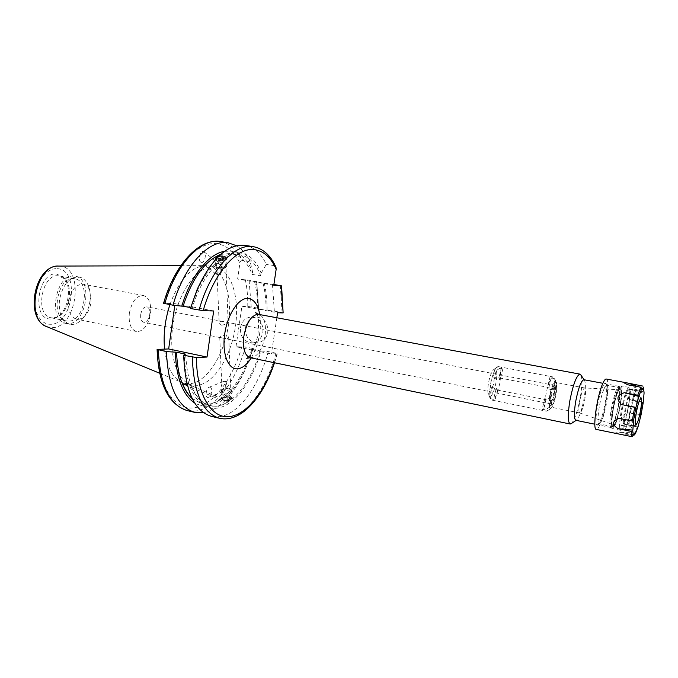 <?xml version="1.0" encoding="UTF-8"?>
<svg xmlns="http://www.w3.org/2000/svg" width="678" height="678" viewBox="0 0 678 678"><rect width="100%" height="100%" fill="white"/><g stroke="black" fill="none" stroke-linecap="round" stroke-linejoin="round"><path stroke-width="0.51" stroke-dasharray="3.39 2.54" d="M221.316 325.194C224.91 324.703 227.198 323.847 228.164 322.635L223.062 321.525C220.748 321.033 219.435 321.457 219.138 322.779L221.316 325.194M140.727 314.456C141.77 309.388 143.778 306.846 146.745 306.82C148.991 307.575 150.016 309.973 149.813 314.024L149.27 316.762C147.923 320.584 146.067 322.423 143.702 322.262C141.329 321.423 140.338 318.821 140.727 314.456M550.79 395.257C552.011 389.155 553.324 385.884 554.723 385.443C555.723 386.104 555.824 389.019 555.011 394.172C553.799 400.24 552.485 403.503 551.078 403.969C550.078 403.325 549.985 400.427 550.79 395.257M613.353 408.588C611.514 419.784 611.429 425.665 613.098 426.25C615.31 424.513 617.582 417.75 619.904 405.953C621.59 395.986 621.811 390.104 620.565 388.308C618.421 388.638 616.014 395.393 613.353 408.588M618.556 405.529C616.048 418.284 613.59 425.598 611.175 427.496L610.937 427.496C609.353 426.225 609.505 419.851 611.412 408.376C614.124 394.782 616.666 387.435 619.031 386.333L619.251 386.426C620.616 388.384 620.387 394.749 618.556 405.529M583.851 379.714L584.224 379.892C585.784 382.121 585.716 388.409 584.012 398.766C581.605 411.029 579.029 418.199 576.283 420.275L575.868 420.309M579.698 401.283C581.326 393.13 582.978 388.689 584.656 387.969C585.86 388.757 585.894 392.664 584.758 399.698C583.122 407.876 581.461 412.3 579.775 412.978C578.605 412.148 578.58 408.249 579.698 401.283C581.351 393.045 583.012 388.613 584.69 387.977C585.86 388.841 585.885 392.748 584.758 399.698C583.105 407.961 581.436 412.385 579.741 412.97C578.605 412.071 578.588 408.173 579.698 401.283M550.07 395.435C551.706 387.299 553.451 382.943 555.316 382.35C556.655 383.24 556.782 387.121 555.706 393.994C554.087 402.079 552.341 406.436 550.46 407.054C549.129 406.207 549.002 402.334 550.07 395.435M581.046 375.239C582.377 379.138 582.114 386.579 580.266 397.571C577.741 410.766 574.842 419.368 571.579 423.386M245.47 327.771C246.877 321.177 250.572 317.601 256.547 317.05C264.352 318.135 268.098 323.152 267.81 332.101C266.462 338.432 262.954 341.992 257.276 342.78C249.165 341.992 245.224 336.991 245.47 327.771M240.436 327.771C241.851 321.118 245.572 317.507 251.589 316.957C259.437 318.05 263.217 323.109 262.92 332.135C261.572 338.534 258.038 342.119 252.326 342.907C244.156 342.119 240.19 337.076 240.436 327.771M225.477 381.282C226.918 382.799 227.02 385.274 225.782 388.723L222.257 391.901L222.265 391.308C220.808 389.816 220.697 387.333 221.943 383.841L221.714 383.019L223.138 381.612L225.477 381.282L225.782 388.723M209.646 387.096C212.985 386.519 211.807 396.562 208.443 397.35L208.146 397.41C204.798 398.071 205.934 387.977 209.307 387.172L209.646 387.096M200.79 262.132C197.815 260.36 199.934 250.716 203.137 251.419L203.892 251.716C206.849 253.496 204.781 263.064 201.569 262.437L217.299 275.192C215.748 273.259 215.638 270.53 216.943 266.988L216.663 265.106C216.731 263.725 217.418 263.25 218.706 263.691L220.672 264.945L221.011 273.115L217.079 274.819L219.138 322.779M78.156 276.904L79.233 277.039C83.148 277.87 86.131 280.633 88.199 285.336C90.098 289.989 90.674 295.303 89.928 301.286C88.776 309.024 85.928 315.262 81.385 319.982C78.36 322.931 75.19 324.431 71.868 324.474L69.944 324.27C61.961 321.541 58.469 313.507 59.461 300.168C62.418 285.446 68.648 277.692 78.156 276.904M68.707 301.32C71.097 289.87 75.944 284.175 83.25 284.243C86.098 284.845 88.267 286.87 89.776 290.303L91.055 302.117C90.199 307.871 88.089 312.499 84.733 315.982C82.03 318.592 79.25 319.643 76.394 319.126C70.52 317.118 67.961 311.185 68.707 301.32M129.345 313.304C131.803 301.498 136.49 295.566 143.405 295.515C148.728 297.286 151.143 302.888 150.66 312.329L149.414 318.652C146.287 327.567 141.931 331.839 136.337 331.466C130.812 329.5 128.481 323.448 129.345 313.304M50.774 318.991C31.239 320.067 37.485 271.437 56.638 274.014L63.351 277.294C73.122 286.421 67.851 313.27 55.342 318.016L50.774 318.991M52.926 317.974L51.214 317.787C34.451 315.592 41.663 273.429 58.427 275.819L64.707 278.878C73.86 287.413 68.902 312.634 57.198 317.067L52.926 317.974M68.19 321.143L66.503 320.965C49.952 318.829 57.249 276.327 73.792 278.666L74.8 278.794C91.267 280.921 84.767 322.245 68.19 321.143M67.859 323.635L65.936 323.431C47.418 321.033 55.63 273.454 74.122 276.158L75.199 276.293C93.606 278.675 86.394 324.779 67.859 323.635M214.273 266.929L215.299 267.073C231.469 269.836 239.987 297.939 235.308 327.449C230.825 356.967 213.909 383.731 197.239 385.333L192.111 385.019C176.755 382.002 167.568 352.874 173.593 321.194C179.433 289.489 198.705 264.903 214.273 266.929M169.924 304.625C179.348 279.497 191.221 266.488 205.536 265.615L207.943 265.835C224.257 268.624 232.918 296.667 228.274 326.076C223.816 355.501 206.815 382.155 190.01 383.706L182.518 382.663C172.805 378.502 166.822 367.306 164.568 349.085M260.979 351.009L268.259 351.602L275.988 353.17L277.014 353.679L271.403 353.95L235.995 346.746L245.317 346.958L252.657 348.441L252.674 349.323L251.682 349.356L260.979 351.009C252.436 381.375 234.435 405.961 217.053 408.139C199.679 411.114 184.763 388.901 184.399 354.213M268.259 351.602C259.157 385.714 239.232 413.944 219.782 416.682L211.426 416.36M219.223 255.759L223.384 255.826L225.588 256.97C224.613 258.182 222.257 258.674 218.511 258.437L216.977 257.971M190.416 308.507L192.247 307.922C202.298 274.2 223.215 251.962 239.444 254.691L240.037 254.775C249.114 256.572 256.013 263.589 260.733 275.844L261.123 273.2L266.335 264.344C261.123 253.436 254.097 247.123 245.258 245.402M220.706 254.411L231.215 253.36C240.393 255.174 247.385 262.191 252.191 274.412L260.733 275.844M192.247 307.922L190.671 307.626M224.613 251.318L230.91 251.182C240.3 252.75 247.529 259.623 252.58 271.776L252.191 274.412M163.559 303.295L164.068 303.261C174.907 265.462 198.985 240.444 217.596 243.877C227.003 245.487 234.435 251.97 239.902 263.327C240.19 261.539 241.088 260.598 242.614 260.488L250.199 261.725L252.58 271.776M221.943 383.841L222.265 391.308M229.045 397.164C225.52 396.808 223.308 397.435 222.401 399.045L224.486 400.596C228.028 401.113 230.249 400.554 231.156 398.901L229.045 397.164M221.85 337.873L219.757 337.373C220.714 336.135 222.977 335.271 226.545 334.788L228.732 337.246C228.41 338.619 227.045 339.034 224.63 338.491L221.85 337.873M217.299 275.192L216.943 266.988M276.844 317.694L271.403 353.95M251.682 349.356C242.165 382.934 220.299 408.376 201.646 403.724L192.315 398.774M260.005 351.051C250.496 384.757 228.8 410.368 210.35 405.758C195.493 401.317 187.264 384.121 185.662 354.162M192.137 398.418L201.934 403.791C207.943 405.105 214.087 403.766 220.375 399.774L187.442 385.697M187.17 384.646L190.916 385.494C195.628 397.011 202.01 403.749 210.061 405.69C216.011 406.986 222.096 405.63 228.325 401.605L220.375 399.774M174.805 305.397L175.043 303.676L164.068 303.261M273.895 284.455L263.022 283.107L249.08 280.209L237.605 279.048L239.902 263.327M235.995 346.746L241.944 306.21L247.775 306.431L258.623 308.236L256.555 281.489M236.503 245.724C242.004 249.038 246.572 254.377 250.199 261.725M252.657 348.441C248.868 362.137 243.716 374.324 237.198 385.011C227.088 401.249 215.909 410.512 203.654 412.8M252.674 349.323C249.241 361.162 244.699 371.697 239.037 380.951C224.799 403.147 210.036 410.537 194.764 403.122M190.993 307.88L196.434 292.811C215.528 246.851 249.597 240.707 261.123 273.2M253.318 246.656C262.157 248.292 269.158 254.623 274.327 265.64L266.335 264.344M274.327 265.64L275.971 267.183M255.792 281.751L257.199 288.608L258.623 308.236M254.53 281.65C256.674 289.82 257.733 298.854 257.699 308.744L258.682 308.778M263.022 283.107C265.123 291.303 266.14 300.362 266.073 310.287L257.699 308.744M264.276 283.209C266.225 291.447 267.149 300.49 267.047 310.321L266.073 310.287M272.454 284.209L274.319 311.109L267.047 310.321M283.438 312.897L274.319 311.109M241.944 306.21L277.582 312.761M273.776 285.252L237.605 279.048M175.043 303.676L213.68 310.965M220.672 264.945C222.198 266.895 222.308 269.615 221.011 273.115M228.325 401.605L190.916 385.494M230.105 397.435C231.673 398.52 231.19 399.486 228.656 400.325L223.418 400.003C219.858 398.317 226.859 395.647 230.105 397.435M230.884 396.596L232.054 398.113L229.088 400.181L223.96 400.266L222.579 399.783L221.443 398.283C223.206 395.918 226.359 395.35 230.884 396.596M230.605 389.375L231.766 390.875C229.986 393.215 226.816 393.765 222.274 392.528L221.13 391.045L221.943 389.901C224.664 388.477 227.554 388.299 230.605 389.375M228.978 388.163L229.35 388.401C229.571 390.291 227.706 390.867 223.765 390.13L223.554 388.494L228.978 388.163M229.622 399.105L227.223 400.028L224.367 399.639L223.918 398.333L226.316 397.418L229.164 397.8L229.622 399.105L229.02 394.223L229.164 397.8M226.316 397.418L226.164 393.842L229.02 394.223M226.164 393.842L223.765 394.757L223.918 398.333M223.765 394.757L224.367 399.639M229.486 395.52L227.079 396.435L224.215 396.054M227.079 396.435L227.223 400.028M552.18 400.63L545.502 399.647L544.926 397.961L551.146 399.189L551.884 393.24L553.655 388.765L547.443 387.562L547.926 387.333L548.494 389.053L554.68 390.257L553.943 396.172L552.18 400.63L550.519 408.715C552.095 407.775 553.663 404.207 555.231 398.003C556.791 391.087 557.257 385.807 556.621 382.18L554.265 378.553C555.163 382.884 554.629 389.401 552.672 398.113C550.765 405.647 548.841 409.995 546.892 411.156L543.298 410.58L542.214 409.19L545.315 409.826C544.332 405.622 544.849 399.003 546.875 389.969C549.07 381.536 551.146 377.197 553.121 376.968L555.613 380.646C552.697 379.426 547.315 401.681 549.18 407.368L545.315 409.826M499.915 368.23L496.22 370.629L494.237 378.494L500.144 379.646L499.415 377.917L492.931 376.976L490.991 381.29L490.372 387.121L488.363 395.079C487.363 391.537 487.668 386.299 489.279 379.358C490.804 373.671 492.448 370.281 494.228 369.196L498.635 366.662L497.627 366.764C495.465 368.078 493.465 372.214 491.601 379.18C489.567 387.994 489.228 394.503 490.575 398.689L493.55 399.291L494.864 400.698L491.906 400.096C494.296 399.901 496.61 395.689 498.83 387.452C500.805 378.943 501.161 372.536 499.915 368.23L502.873 368.79L501.601 367.222L498.635 366.662M494.237 378.494L493.618 384.273L491.694 388.587L489.702 396.503L491.906 400.096L546.392 411.207L550.222 408.766M494.923 369.069L492.931 376.976M490.575 398.689L488.363 395.079M551.146 399.189L549.18 407.368M555.613 380.646L553.655 388.765M496.22 370.629C498.576 376.502 493.347 397.342 489.702 396.503M556.621 382.18L554.68 390.257M553.24 377.002L550.146 376.417L551.18 377.968L554.265 378.553M490.372 387.121L496.313 388.299L497.042 389.994L491.694 388.587M551.18 377.968L548.494 389.053M550.146 376.417L547.443 387.562M545.993 399.401L543.298 410.58M544.926 397.961L542.214 409.19M497.61 389.765L494.864 400.698M496.313 388.299L493.55 399.291M502.873 368.79L500.144 379.646M501.601 367.222L498.864 378.129M216.452 257.555L220.053 258.716C224.63 258.496 226.198 257.733 224.757 256.42L218.833 256.123M219.858 259.666C223.681 259.64 225.927 259.03 226.605 257.835L225.698 256.809L222.113 256.148L216.629 256.928L215.375 257.987C215.443 258.928 216.943 259.496 219.858 259.666M220.189 267.759L226.452 266.522L226.918 265.886C226.833 264.92 225.342 264.344 222.435 264.174C218.638 264.191 216.392 264.818 215.723 266.039L215.977 266.666L220.189 267.759M220.697 269.073L224.604 268.302C225.291 267.505 224.452 267.013 222.096 266.818C219.07 266.912 217.731 267.429 218.07 268.395L220.697 269.073M223.401 257.903L224.045 256.886L221.613 256.292L218.536 256.699L217.884 257.716L220.316 258.318L223.401 257.903L223.562 261.911L220.477 262.327L220.316 258.318M217.884 257.716L218.053 261.716L220.477 262.327M218.053 261.716L218.706 260.699L218.536 256.699M218.706 260.699L221.774 260.284L221.613 256.292M223.562 261.911L224.198 260.886L221.774 260.284M224.198 260.886L224.045 256.886M600.301 420.97C604.835 410.792 608.615 384.875 605.708 383.494C604.912 382.951 603.852 384.163 602.522 387.138C597.496 397.935 593.699 427.199 597.53 425.081L600.301 420.97M604.073 388.757C605.149 386.316 606.039 385.146 606.759 385.248L607.005 385.358C609.675 386.604 606.166 410.631 601.988 420.038L599.166 423.852C596.064 424.233 599.649 398.317 604.073 388.757M615.505 422.784C619.717 412.902 623.328 387.63 620.446 387.824C619.777 387.74 618.929 388.926 617.887 391.384C613.615 401.037 609.903 427.072 612.81 426.648C613.514 426.733 614.412 425.445 615.505 422.784M618.014 389.748C619.158 387.045 620.09 385.748 620.819 385.841C623.997 385.638 620.023 413.444 615.378 424.352C614.183 427.293 613.192 428.725 612.412 428.623C609.208 429.106 613.302 400.367 618.014 389.748M626.319 391.325C627.438 388.604 628.345 387.299 629.04 387.392C632.082 387.155 628.031 415.038 623.489 426.004C622.311 428.962 621.353 430.394 620.607 430.31C617.531 430.827 621.709 402.003 626.319 391.325M627.514 422.733C630.133 415.351 631.947 406.936 632.947 397.469C633.337 392.698 633.116 390.147 632.286 389.816C631.701 389.74 630.938 390.867 629.998 393.189C626.125 402.3 622.54 426.801 625.108 426.369C625.726 426.445 626.523 425.225 627.514 422.733M626.667 392.554C627.616 390.24 628.396 389.121 628.989 389.197C631.574 388.977 628.116 412.775 624.252 422.072C623.26 424.564 622.446 425.776 621.819 425.699C619.209 426.123 622.76 401.647 626.667 392.554M632.947 397.469C631.82 408.156 629.769 417.673 626.803 426.038C625.675 428.886 624.76 430.276 624.057 430.191C621.15 430.691 625.209 402.927 629.599 392.613C630.667 389.986 631.532 388.723 632.193 388.808C633.133 389.18 633.388 392.07 632.947 397.469M634.616 393.562C635.676 390.935 636.523 389.655 637.167 389.74C639.964 389.486 635.981 416.419 631.701 427.03C630.599 429.894 629.701 431.284 629.015 431.208C626.175 431.725 630.286 403.91 634.616 393.562M634.32 397.02C635.21 394.799 635.913 393.782 636.43 393.969C638.54 394.215 635.354 415.402 631.989 423.716L629.93 427.021C627.548 427.911 630.811 405.436 634.32 397.02M606.259 379.027C610.302 378.866 605.785 411.563 600.081 424.394C598.598 427.869 597.352 429.547 596.343 429.42M638.134 426.437L637.269 426.886L634.184 435.056M633.413 434.895L621.268 432.386L635.549 432.903M616.531 433.606C613.861 433.03 615.438 432.632 621.268 432.386M640.922 414.978L640.185 415.368L627.413 412.843L641.015 414.622M643.032 402.978L642.558 402.046L640.185 415.368M644.092 392.943L643.507 391.816L630.608 389.384L643.93 393.359M643.244 387.096L643.507 391.816M642.558 402.046L629.752 399.579C624.099 394.418 624.387 391.02 630.608 389.384M637.269 426.886L624.455 424.284C619.361 419.64 620.345 415.826 627.413 412.843M618.946 418.36L633.769 419.767M621.37 404.529L635.803 408.309M627.701 384.765L641.413 389.808M638.125 386.714L641.083 387.799M629.752 399.579L642.973 403.596M624.455 424.284L638.091 426.157M619.039 434.013L633.472 434.539M250.148 357.713L251.436 357.806C258.004 356.153 262.547 348.848 265.056 335.907C266.395 323.711 264.276 316.507 258.682 314.312M612.242 408.181C610.658 417.707 610.514 423.038 611.819 424.182C613.827 423.267 615.963 417.139 618.217 405.8C619.836 396.164 619.955 390.808 618.59 389.731C616.607 390.748 614.497 396.893 612.242 408.181M619.87 405.969C615.81 429.445 608.861 433.2 613.395 408.571C617.743 383.96 624.362 382.248 619.87 405.969M58.867 266.073L59.749 266.115C85.216 267.09 76.978 328.881 51.723 327.61L46.943 326.711M57.333 268.7C80.453 269.48 73.004 325.525 50.087 324.254C40.265 324.389 32.917 311.075 34.959 295.778C36.849 280.472 47.587 267.759 57.333 268.7M259.759 314.516C261.708 329.932 258.86 344.407 251.224 357.933M277.014 353.679L274.251 362.705M245.317 279.7C247.089 287.964 247.911 296.871 247.775 306.431M241.868 346.56C232.783 378.977 213.324 405.164 194.001 407.834C174.729 410.673 158.177 386.697 157.618 349.314M220.731 241.597C229.85 243.36 237.147 249.657 242.614 260.488M245.317 346.958C234.969 385.841 209.4 416.182 187.281 410.597M275.988 353.17C265.64 392.63 240.775 423.674 219.562 418.301M249.08 280.209L251.233 306.88M280.319 285.557L282.099 312.541M554.723 385.443L227.927 322.465M223.062 321.525L146.745 306.82M579.741 412.97L611.819 424.182L612.514 425.064C612.497 425.318 610.861 424.013 613.404 408.563C614.878 400.927 616.421 395.257 618.031 391.553L619.573 389.189L618.59 389.731L584.656 387.969M613.098 426.25L611.175 427.496M610.937 427.496L594.826 424.199M584.69 387.977L555.316 382.35M251.589 316.957L256.547 317.05M222.257 391.901L208.443 397.35M89.776 290.303L88.199 285.336M143.405 295.515L83.25 284.243M66.503 320.965L51.214 317.787M69.944 324.27L65.936 323.431M215.299 267.073L207.943 265.835M184.348 354.297L183.78 357.399M149.813 314.024L150.66 312.329M219.757 337.373L221.714 383.019M222.096 391.85L222.401 399.045M216.316 257.098L216.663 265.106M225.588 256.97L228.164 322.635M228.732 337.246L231.156 398.901M149.27 316.762L149.414 318.652M239.037 380.951L237.198 385.011M240.037 254.775L231.215 253.36M196.434 292.811L197.137 289.481M274.531 362.764L277.31 353.619M257.199 288.608L257.03 284.15M159.652 373.231L182.518 382.663M180.797 265.691L205.536 265.615M192.111 385.019L184.831 383.375M79.233 277.039L75.199 276.293M74.8 278.794L59.444 275.946M64.707 278.878L63.351 277.294M57.198 317.067L55.342 318.016M136.337 331.466L76.394 319.126M84.733 315.982L81.385 319.982M203.892 251.716L220.24 264.606M209.307 387.172L223.138 381.612M252.326 342.907L257.276 342.78M579.775 412.978L550.46 407.054M619.031 386.333L602.878 383.29M620.565 388.308L619.251 386.426M551.078 403.969L224.63 338.491M220.053 337.576L143.702 322.262M256.504 313.414C258.759 316.16 259.157 323.804 257.674 336.364C254.089 349.145 250.801 356.264 247.792 357.721M228.656 400.325L229.088 400.181M224.528 400.393L223.96 400.266M231.766 390.875L232.054 398.113M229.35 388.401L231.206 389.757M223.554 388.494L221.943 389.901M221.13 391.045L221.443 398.283M499.415 377.917L547.926 387.333M494.228 369.196L497.627 366.764M498.491 366.62L553.121 376.968M497.042 389.994L545.502 399.647M550.519 408.715L546.892 411.156M224.757 256.42L225.698 256.809M226.918 265.886L226.605 257.835M224.604 268.302L226.452 266.522M218.07 268.395L215.977 266.666M215.723 266.039L215.375 257.987M217.452 256.521L216.629 256.928M607.005 385.358L605.708 383.494M620.446 387.824L606.759 385.248M629.04 387.392L620.819 385.841M632.286 389.816L628.989 389.197M637.167 389.74L632.193 388.808M641.168 397.927L636.43 393.969M635.811 425.148L629.93 427.021M629.015 431.208L624.057 430.191M625.108 426.369L621.819 425.699M620.607 430.31L612.412 428.623M612.81 426.648L599.166 423.852M599.437 423.843L597.53 425.081"/><path stroke-width="1.02" d="M594.826 424.199L575.868 420.309C573.961 418.979 573.902 412.656 575.715 401.325C578.402 387.926 581.114 380.722 583.851 379.714L602.878 383.29M571.579 423.386L570.164 424.004C567.757 422.377 567.664 414.597 569.867 400.673C573.181 384.197 576.546 375.349 579.97 374.129L581.046 375.239M192.34 357.103C193.51 392.681 202.578 413.08 219.562 418.301L211.426 416.36C194.679 411.309 185.458 391.655 183.78 357.399L183.763 355.28L196.442 357.56L207.027 357.052L213.68 310.965L203.171 310.668L190.416 308.507L197.137 289.481C211.578 258.555 227.477 243.843 244.843 245.343L245.258 245.402M192.315 398.774C182.713 389.96 177.458 374.451 176.551 352.229L185.662 354.162L184.399 354.213L183.763 355.28M216.977 257.971L216.316 257.098L219.223 255.759M190.671 307.626L183.068 306.185C192.544 277.853 205.087 260.598 220.706 254.411M183.068 306.185L181.806 306.142C190.849 275.683 208.858 253.589 224.613 251.318M181.806 306.142L173 305.21C184.128 265.479 209.061 239.105 228.147 242.749L236.503 245.724M173 305.21L163.559 303.295C174.712 264.505 199.112 238.054 220.282 241.529M199.061 310.143C210.197 269.886 234.63 243.055 253.106 246.623L253.318 246.656C262.132 248.436 269.081 254.064 274.166 263.539L275.971 267.183L276.158 269.276L273.776 285.252L281.133 285.828L283.141 312.914L277.582 312.761L276.844 317.694M187.442 385.697L182.552 383.604C185.119 389.952 188.315 394.893 192.137 398.418M182.552 383.604L187.17 384.646M207.027 357.052L168.661 348.95L157.093 349.416L166.466 351.602L176.551 352.229M168.661 348.95L174.805 305.397M203.654 412.8L195.001 412.436C177.467 407.088 167.949 386.816 166.466 351.602M194.764 403.122C182.857 395.138 176.365 378.197 175.271 352.28M281.133 285.828L273.895 284.455M283.141 312.914L281.565 285.836M164.568 349.085C163.228 334.534 165.017 319.711 169.924 304.625M218.833 256.123L216.452 257.555M639.464 400.469L641.168 397.927C642.854 398.079 640.202 415.58 637.473 422.436L635.811 425.148C633.913 425.843 636.625 407.41 639.464 400.469M638.803 396.121L637.735 395.232L640.871 387.223L627.701 384.765C623.794 382.884 623.074 382.163 625.557 382.621L606.259 379.027C605.327 378.892 604.157 380.4 602.759 383.545C596.954 395.969 592.258 429.954 596.343 429.42L632.091 436.708C631.549 436.115 631.294 434.352 631.328 431.411L618.133 428.708L632.854 430.149L633.599 420.216L635.761 408.003L634.693 407.131L621.37 404.529C615.938 398.884 616.963 394.943 624.455 392.706L638.837 396.427L641.549 389.07L640.871 387.223M641.549 389.07L641.413 389.808L643.414 388.655L643.549 387.926L644.092 392.943L643.134 403.181L641.049 414.911L638.134 426.437L635.422 433.623L634.184 435.056L633.413 434.895M633.599 420.216L632.235 421.03L618.946 418.36C612.048 421.191 611.776 424.64 618.133 428.708M632.235 421.03L634.693 407.131M637.735 395.232L624.455 392.706M635.422 433.623L635.549 432.903L633.472 434.539L632.091 436.708M633.345 435.268L632.684 430.598L631.328 431.411M643.549 387.926L643.244 387.096M642.88 386.104L625.557 382.621M635.761 408.003L638.837 396.427M632.854 430.149L632.684 430.598M629.845 383.68L638.125 386.714M641.083 387.799L643.414 388.655M579.97 374.129L257.894 314.236C251.233 315.389 246.563 322.72 243.86 336.22C242.588 348.433 244.682 355.594 250.148 357.713L246.716 358.315L247.792 357.721M251.224 357.933C246.953 364.671 242.402 368.307 237.571 368.824C228.139 369.747 221.799 353.458 224.715 333.907C227.486 314.355 238.681 297.659 247.945 298.396C253.953 299.134 257.894 304.507 259.759 314.516M203.171 310.668C214.011 272.098 237.368 246.436 255.106 249.741C264.073 251.292 271.09 257.801 276.158 269.276M164.813 303.659C175.941 264.098 201.027 237.859 220.308 241.529L220.731 241.597M274.251 362.705C264.013 393.079 245.461 415.961 228.02 416.724C210.629 417.589 196.535 393.681 196.442 357.56M157.093 349.458C158.423 384.07 168.491 404.452 187.281 410.597C169.568 405.207 159.923 384.968 158.338 349.882M58.867 266.073C34.544 264.691 23.908 318.779 46.943 326.711C24.933 320.143 36.01 263.81 58.867 266.073L180.797 265.691M570.164 424.004L250.148 357.713M576.147 420.36L570.698 423.962M228.359 242.783L220.519 241.563M195.001 412.436L187.281 410.597M253.318 246.656L245.046 245.368M219.562 418.301C241.207 423.08 263.039 397.189 274.531 362.764M46.943 326.711L159.652 373.231M584.131 379.765L580.453 374.366M258.682 314.312C256.42 313.456 255.436 312.838 255.733 312.465L256.504 313.414"/></g></svg>
